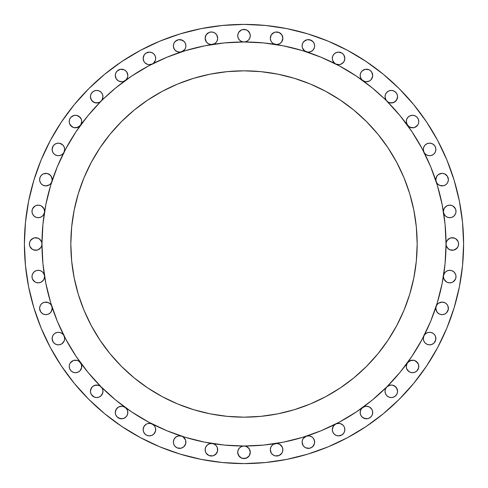 <?xml version="1.0" encoding="UTF-8"?>
<svg xmlns="http://www.w3.org/2000/svg" width="488" height="488" viewBox="0 0 488 488"><rect width="100%" height="100%" fill="white"/><g stroke="black" fill="none" stroke-linecap="round" stroke-linejoin="round"><path stroke-width="0.73" d="M155.519 428.08L155.702 429.605A6.277 6.277 0 0 1 149.432 435.875A6.277 6.277 0 0 1 143.155 429.605L143.637 432.002L144.997 434.039L147.028 435.4L149.432 435.875L151.829 435.4L153.866 434.039L155.587 430.825L155.471 427.897L154.781 426.323L153.689 424.993L150.774 423.474L147.608 423.596L146.15 424.255L143.954 426.536L143.155 429.605L143.326 428.165M185.66 440.377L185.904 442.11A6.277 6.277 0 0 1 179.633 448.387A6.277 6.277 0 0 1 173.356 442.11L173.832 444.513L175.192 446.55L177.229 447.905L179.633 448.387L182.03 447.905L184.067 446.55L185.782 443.336L185.599 440.17L184.708 438.425L183.317 437.035L181.566 436.144L178.651 435.912L175.942 437.035L174.039 439.261L173.356 442.11L173.502 440.755M216.306 445.812L217.209 447.344L217.691 449.741A6.277 6.277 0 0 1 211.414 456.018A6.277 6.277 0 0 1 205.137 449.741L205.619 452.144L206.979 454.175L209.01 455.536L211.414 456.018L213.817 455.536L215.849 454.175L217.569 450.967L217.3 447.569L216.184 445.666L214.482 444.269L212.396 443.543L209.712 443.702L207.339 444.971L205.716 447.118L205.137 449.741L205.271 448.454M339.276 65.843A202.032 202.032 0 0 0 339.239 65.825L356.24 76.018L372.167 87.828L388.338 102.236L390.071 102.858L393.694 102.504L396.512 100.192L397.567 96.703A6.277 6.277 0 0 1 386.856 101.144L400.172 115.833L411.982 131.76L422.175 148.761L430.654 166.689L437.333 185.355L442.152 204.588L445.062 224.199L446.032 244L446.508 246.403L448.82 249.215L451.083 250.155L453.529 250.155L456.744 248.435L458.104 246.403L458.58 244A6.277 6.277 0 0 1 452.309 250.277A6.277 6.277 0 0 1 446.032 244L445.062 263.801L442.152 283.412L437.333 302.645L430.654 321.311L422.175 339.239L411.982 356.24L400.172 372.167L386.856 386.856L372.167 400.172L356.24 411.982L339.239 422.175L321.311 430.654L302.645 437.333L283.412 442.152L263.801 445.062L244 446.032A6.277 6.277 0 0 1 250.277 452.309A6.277 6.277 0 0 1 244 458.58A6.277 6.277 0 0 1 237.723 452.309L238.784 455.792L241.597 458.104L244 458.58L247.483 457.524L249.215 455.792L250.277 452.309L249.215 448.82L246.403 446.508L244 446.032L224.199 445.062L204.588 442.152L185.355 437.333L166.689 430.654L148.761 422.175L131.76 411.982L115.833 400.172L101.144 386.856L87.828 372.167L76.018 356.24L65.825 339.239L57.346 321.311L50.667 302.645L45.848 283.412L42.938 263.801L41.968 244A6.277 6.277 0 0 1 35.691 250.277A6.277 6.277 0 0 1 29.42 244L29.896 246.403L31.256 248.435L33.294 249.795L35.691 250.277L38.095 249.795L40.132 248.435L41.492 246.403L41.968 244A202.032 202.032 0 0 1 244 41.968A202.032 202.032 0 0 1 446.032 244A202.032 202.032 0 0 0 446.032 243.872M282.332 447.221L282.863 449.741A6.277 6.277 0 0 1 276.586 456.018A6.277 6.277 0 0 1 270.309 449.741L271.371 453.23L273.103 454.956L275.36 455.896L278.99 455.536L281.021 454.175L282.381 452.144L282.863 449.741L282.284 447.118L279.545 444.208L276.958 443.476L273.518 444.269L271.816 445.666L270.7 447.569L270.309 449.741L270.791 447.344L271.694 445.812M314.052 439.45L314.644 442.11A6.277 6.277 0 0 1 308.367 448.387A6.277 6.277 0 0 1 302.096 442.11L302.572 444.513L303.933 446.55L305.97 447.905L308.367 448.387L310.771 447.905L312.808 446.55L314.522 443.336L314.473 440.646L313.144 438.035L312.058 437.035L309.349 435.912L306.433 436.144L304.683 437.035L303.292 438.425L302.401 440.17L302.096 442.11L302.34 440.377M344.674 428.165L344.845 429.605A6.277 6.277 0 0 1 338.568 435.875A6.277 6.277 0 0 1 332.298 429.605L332.773 432.002L334.134 434.039L336.171 435.4L338.568 435.875L342.058 434.82L343.784 433.088L344.723 430.825L344.638 428.019L344.046 426.536L343.095 425.255L340.392 423.596L337.226 423.474L335.72 424.011L333.219 426.323L332.298 429.605L332.48 428.08M372.527 411L372.716 412.525A6.277 6.277 0 0 1 366.439 418.795A6.277 6.277 0 0 1 360.162 412.525L360.644 414.922L362.005 416.959L365.213 418.68L367.665 418.68L369.922 417.74L371.655 416.008L372.594 413.745L372.478 410.823L371.789 409.243L369.288 406.931L367.665 406.37L365.945 406.266L362.749 407.45L360.852 409.676L360.162 412.525L360.315 411.164M397.354 389.674L397.567 391.297A6.277 6.277 0 0 1 391.297 397.567A6.277 6.277 0 0 1 385.02 391.297L385.496 393.694L386.856 395.731L388.893 397.092L391.297 397.567L393.694 397.092L395.731 395.731L397.092 393.694L397.567 391.297L396.512 387.808L393.694 385.496L391.913 385.05L390.071 385.142L386.856 386.856L385.496 388.893L385.02 391.297A6.277 6.277 0 0 1 386.856 386.856L388.155 385.862M418.551 364.701L418.795 366.439A6.277 6.277 0 0 1 412.525 372.716A6.277 6.277 0 0 1 406.248 366.439L406.724 368.843L408.084 370.874L410.121 372.234L412.525 372.716L414.922 372.234L416.959 370.874L418.68 367.665L418.49 364.499L417.6 362.749L414.465 360.473L412.525 360.162L408.834 361.364L407.45 362.749L406.248 366.439L406.492 364.701M434.625 334.811L435.4 336.171L435.875 338.568A6.277 6.277 0 0 1 429.605 344.845A6.277 6.277 0 0 1 423.328 338.568L423.804 340.972L425.164 343.003L427.201 344.363L429.605 344.845L432.002 344.363L434.039 343.003L435.754 339.794L435.528 336.513L434.527 334.683L432.984 333.286L431.069 332.468L428.989 332.328L426.976 332.871L425.255 334.048L424.011 335.72L423.328 338.568L423.474 337.214M447.002 304.439L447.905 305.97L448.387 308.367A6.277 6.277 0 0 1 442.11 314.644A6.277 6.277 0 0 1 435.839 308.367L436.315 310.771L437.675 312.808L439.712 314.168L442.11 314.644L444.513 314.168L446.55 312.808L448.265 309.593L447.996 306.196L446.88 304.292L445.178 302.896L443.092 302.176L440.89 302.218L438.834 303.017L437.181 304.488L436.144 306.433M450.406 270.346L452.144 270.791L454.175 272.151L455.536 274.183L456.018 276.586A6.277 6.277 0 0 1 449.741 282.863A6.277 6.277 0 0 1 443.47 276.586L443.946 278.99L445.306 281.021L447.344 282.381L449.741 282.863L452.144 282.381L454.175 281.021L455.536 278.99L456.018 276.586L455.585 274.299L454.346 272.328L452.48 270.944L450.235 270.334L447.923 270.584L445.855 271.657L444.33 273.414L443.543 275.604M443.537 212.353A6.277 6.277 0 0 1 443.47 211.414A6.277 6.277 0 0 0 443.537 212.353M443.543 212.396L444.33 214.586L445.855 216.343L447.923 217.416L450.235 217.666L452.48 217.056L454.346 215.672L455.585 213.701L456.018 211.414A6.277 6.277 0 0 1 450.253 217.666A6.277 6.277 0 0 1 443.549 212.433M436.138 181.542A6.277 6.277 0 0 1 435.839 179.633A6.277 6.277 0 0 0 436.138 181.542M436.144 181.566L437.181 183.512L438.834 184.982L440.89 185.782L443.092 185.824L445.178 185.105L446.88 183.708L447.996 181.804L448.387 179.633A6.277 6.277 0 0 1 436.15 181.597M423.999 152.256A6.277 6.277 0 0 1 423.328 149.432L424.011 152.28L425.255 153.952L426.976 155.129L428.989 155.672L431.069 155.532L432.984 154.714L434.527 153.317L435.528 151.487L435.875 149.432A6.277 6.277 0 0 1 424.023 152.305M407.425 125.215A6.277 6.277 0 0 1 406.248 121.561L407.45 125.251L408.834 126.636L412.525 127.838L414.465 127.527L417.6 125.251L418.49 123.501L418.795 121.561A6.277 6.277 0 0 1 407.474 125.282M386.856 101.144A6.277 6.277 0 0 1 385.02 96.703L386.075 100.192L388.155 102.138M362.718 80.526A6.277 6.277 0 0 1 360.162 75.475L360.339 76.939L361.669 79.55L364.268 81.362L365.945 81.734L369.288 81.069L370.697 80.087L371.789 78.757L372.716 75.475A6.277 6.277 0 0 1 362.785 80.575M335.695 63.977A6.277 6.277 0 0 1 332.298 58.395L332.529 60.103L334.31 63.007L335.72 63.989L338.818 64.666L340.392 64.404L343.095 62.745L344.046 61.464L344.845 58.395A6.277 6.277 0 0 1 335.744 64.001M306.403 51.85A6.277 6.277 0 0 1 302.096 45.89L302.401 47.83L303.292 49.575L304.683 50.965L307.879 52.143L310.771 51.685L313.144 49.965L314.473 47.354L314.644 45.89A6.277 6.277 0 0 1 306.458 51.862M275.567 44.451A6.277 6.277 0 0 1 270.309 38.259L270.7 40.431L271.816 42.334L273.518 43.731L276.958 44.524L279.545 43.792L281.588 42.047L282.863 38.259A6.277 6.277 0 0 1 275.647 44.463M244.128 41.968A202.032 202.032 0 0 0 244 41.968L246.403 41.492L248.435 40.132L249.795 38.095L250.277 35.691A6.277 6.277 0 0 1 244 41.968A6.277 6.277 0 0 1 237.723 35.691L238.205 38.095L239.565 40.132L241.597 41.492L244 41.968A202.032 202.032 0 0 0 243.872 41.968M212.353 44.463A6.277 6.277 0 0 1 205.137 38.259L206.412 42.047L208.455 43.792L211.042 44.524L214.482 43.731L216.184 42.334L217.3 40.431L217.691 38.259A6.277 6.277 0 0 1 212.433 44.451M181.542 51.862A6.277 6.277 0 0 1 173.356 45.89L173.527 47.354L174.856 49.965L177.229 51.685L180.121 52.143L183.317 50.965L184.708 49.575L185.599 47.83L185.904 45.89A6.277 6.277 0 0 1 181.597 51.85M152.256 64.001A6.277 6.277 0 0 1 143.155 58.395L143.954 61.464L144.906 62.745L147.608 64.404L149.182 64.666L152.28 63.989L153.689 63.007L155.471 60.103L155.702 58.395A6.277 6.277 0 0 1 152.305 63.977M125.215 80.575A6.277 6.277 0 0 1 115.284 75.475L116.211 78.757L117.303 80.087L118.712 81.069L122.055 81.734L123.732 81.362L126.331 79.55L127.661 76.939L127.838 75.475A6.277 6.277 0 0 1 125.282 80.526M65.843 148.724A202.032 202.032 0 0 0 65.825 148.761L76.018 131.76L87.828 115.833L101.925 100.192L102.98 96.703A6.277 6.277 0 0 1 94.306 102.504A6.277 6.277 0 0 1 90.433 96.703L91.488 100.192L94.306 102.504L97.929 102.858L99.662 102.236L115.833 87.828L131.76 76.018L148.761 65.825A202.032 202.032 0 0 0 148.73 65.837M80.526 125.282A6.277 6.277 0 0 1 69.204 121.561L69.51 123.501L70.4 125.251L73.535 127.527L75.475 127.838L79.166 126.636L80.55 125.251L81.752 121.561A6.277 6.277 0 0 1 80.575 125.215M63.977 152.305A6.277 6.277 0 0 1 52.124 149.432L52.472 151.487L53.473 153.317L55.016 154.714L56.931 155.532L59.011 155.672L61.024 155.129L62.745 153.952L63.989 152.28L64.672 149.432A6.277 6.277 0 0 1 64.001 152.256M51.85 181.597A6.277 6.277 0 0 1 39.613 179.633L40.004 181.804L41.12 183.708L42.822 185.105L44.908 185.824L47.11 185.782L49.166 184.982L50.819 183.512L51.856 181.566M49.373 174.411L51.106 176.144L52.161 179.633A6.277 6.277 0 0 1 51.862 181.542A6.277 6.277 0 0 0 52.161 179.633L51.685 177.229L50.325 175.192L47.11 173.478L43.487 173.832L41.45 175.192L40.095 177.229L39.613 179.633L40.095 177.229M127.246 409.865L127.838 412.525A6.277 6.277 0 0 1 121.561 418.795A6.277 6.277 0 0 1 115.284 412.525L115.766 414.922L117.126 416.959L120.335 418.68L122.787 418.68L125.044 417.74L126.776 416.008L127.716 413.745L127.661 411.061L127.148 409.676L125.251 407.45L123.732 406.638L122.055 406.266L118.712 406.931L116.211 409.243L115.284 412.525L115.473 411M99.845 385.862L101.144 386.856A6.277 6.277 0 0 1 96.703 397.567A6.277 6.277 0 0 1 90.433 391.297L90.908 393.694L92.269 395.731L94.306 397.092L96.703 397.567L99.107 397.092L101.144 395.731L102.858 392.517L102.858 390.071L101.925 387.808L99.662 385.764L97.929 385.142L94.306 385.496L92.726 386.447L91.488 387.808L90.433 391.297L90.646 389.674M81.508 364.701L81.752 366.439A6.277 6.277 0 0 1 75.475 372.716A6.277 6.277 0 0 1 69.204 366.439L69.68 368.843L71.041 370.874L73.078 372.234L75.475 372.716L77.879 372.234L79.916 370.874L81.63 367.665L81.441 364.499L80.55 362.749L79.166 361.364L77.415 360.473L75.475 360.162L73.535 360.473L71.791 361.364L70.4 362.749L69.51 364.499L69.204 366.439L69.448 364.701M64.081 335.909L64.672 338.568A6.277 6.277 0 0 1 58.395 344.845A6.277 6.277 0 0 1 52.124 338.568L53.18 342.058L54.912 343.784L57.175 344.723L59.621 344.723L61.885 343.784L64.196 340.972L64.672 338.568L63.989 335.72L62.745 334.048L61.024 332.871L59.011 332.328L56.931 332.468L55.016 333.286L53.473 334.683L52.472 336.513L52.124 338.568L52.6 336.171L53.375 334.811M50.904 304.603L51.685 305.97L52.161 308.367A6.277 6.277 0 0 1 45.89 314.644A6.277 6.277 0 0 1 39.613 308.367L40.095 310.771L41.45 312.808L43.487 314.168L45.89 314.644L48.288 314.168L50.325 312.808L51.685 310.771L52.161 308.367A6.277 6.277 0 0 0 51.862 306.458A6.277 6.277 0 0 1 52.161 308.367L51.106 311.856M44.53 276.586A6.277 6.277 0 0 1 38.259 282.863A6.277 6.277 0 0 1 31.982 276.586L32.464 278.99L33.825 281.021L35.856 282.381L38.259 282.863L40.657 282.381L42.694 281.021L44.054 278.99L44.53 276.586A6.277 6.277 0 0 0 44.463 275.647A6.277 6.277 0 0 1 44.53 276.586M44.451 212.433A6.277 6.277 0 0 1 37.747 217.666A6.277 6.277 0 0 1 31.982 211.414L32.415 213.701L33.654 215.672L35.52 217.056L37.765 217.666L40.077 217.416L42.145 216.343L43.67 214.586L44.457 212.396M37.594 217.654L35.856 217.209L33.825 215.849L32.464 213.817L31.982 211.414A6.277 6.277 0 0 1 38.259 205.137A6.277 6.277 0 0 1 44.463 212.353A6.277 6.277 0 0 0 44.53 211.414L44.054 209.01L42.694 206.979L40.657 205.619L38.259 205.137L35.856 205.619L33.825 206.979L32.464 209.01L31.982 211.414L32.464 209.01L34.77 206.198M24.4 244A219.6 219.6 0 0 1 244 24.4A219.6 219.6 0 0 1 463.6 244L462.545 265.527L459.379 286.84L454.145 307.745L446.886 328.04L437.669 347.517L426.591 366.006L413.751 383.312L399.282 399.282L383.312 413.751L366.006 426.591L347.517 437.669L328.04 446.886L307.745 454.145L286.84 459.379L265.527 462.545L244 463.6L222.473 462.545L201.16 459.379L180.255 454.145L159.96 446.886L140.483 437.669L121.994 426.591L104.688 413.751L88.718 399.282L74.249 383.312L61.409 366.006L50.331 347.517L41.114 328.04L33.855 307.745L28.621 286.84L25.455 265.527L24.4 244L25.455 222.473L28.621 201.16L33.855 180.255L41.114 159.96L50.331 140.483L61.409 121.994L74.249 104.688L88.718 88.718L104.688 74.249L121.994 61.409L140.483 50.331L159.96 41.114L180.255 33.855L201.16 28.621L222.473 25.455L244 24.4L265.527 25.455L286.84 28.621L307.745 33.855L328.04 41.114L347.517 50.331L366.006 61.409L383.312 74.249L399.282 88.718L413.751 104.688L426.591 121.994L437.669 140.483L446.886 159.96L454.145 180.255L459.379 201.16L462.545 222.473L463.6 244A219.6 219.6 0 0 1 244 463.6A219.6 219.6 0 0 1 24.4 244M41.968 243.872A202.032 202.032 0 0 0 41.968 244L42.938 224.199L45.848 204.588L50.667 185.355L57.346 166.689L65.825 148.761M417.173 244A173.173 173.173 0 0 1 244 417.173A173.173 173.173 0 0 1 70.827 244A173.173 173.173 0 0 1 244 70.827A173.173 173.173 0 0 1 417.173 244L416.337 227.024L413.842 210.218L409.713 193.73L403.991 177.73L396.72 162.37L387.984 147.791L377.865 134.139L366.451 121.549L353.861 110.136L340.209 100.016L325.63 91.28L310.27 84.009L294.27 78.287L277.782 74.158L260.976 71.663L244 70.827L227.024 71.663L210.218 74.158L193.73 78.287L177.73 84.009L162.37 91.28L147.791 100.016L134.139 110.136L121.549 121.549L110.136 134.139L100.016 147.791L91.28 162.37L84.009 177.73L78.287 193.73L74.158 210.218L71.663 227.024L70.827 244L71.663 260.976L74.158 277.782L78.287 294.27L84.009 310.27L91.28 325.63L100.016 340.209L110.136 353.861L121.549 366.451L134.139 377.865L147.791 387.984L162.37 396.72L177.73 403.991L193.73 409.713L210.218 413.842L227.024 416.337L244 417.173L260.976 416.337L277.782 413.842L294.27 409.713L310.27 403.991L325.63 396.72L340.209 387.984L353.861 377.865L366.451 366.451L377.865 353.861L387.984 340.209L396.72 325.63L403.991 310.27L409.713 294.27L413.842 277.782L416.337 260.976L417.173 244M148.761 65.825L166.689 57.346L185.355 50.667L204.588 45.848L224.199 42.938L244 41.968L263.801 42.938L283.412 45.848L302.645 50.667L321.311 57.346L339.239 65.825M446.032 244.128A202.032 202.032 0 0 0 446.032 244A202.032 202.032 0 0 1 244 446.032A202.032 202.032 0 0 1 41.968 244A202.032 202.032 0 0 0 41.968 244.128M244 446.032L241.597 446.508L239.565 447.868L238.205 449.905L237.723 452.309A6.277 6.277 0 0 1 244 446.032M438.627 313.589L436.894 311.856L435.839 308.367A6.277 6.277 0 0 1 436.138 306.458A6.277 6.277 0 0 0 435.839 308.367L436.315 305.97L437.095 304.603M443.537 275.647A6.277 6.277 0 0 0 443.47 276.586A6.277 6.277 0 0 1 443.537 275.647M458.458 242.774L458.58 244L458.104 241.597L456.744 239.565L454.706 238.205L452.309 237.723L449.905 238.205L447.868 239.565L446.508 241.597L446.032 244L446.508 241.597M456.018 211.414L455.536 209.01L454.175 206.979L452.144 205.619L449.741 205.137L447.344 205.619L445.306 206.979L443.946 209.01L443.47 211.414A6.277 6.277 0 0 1 449.741 205.137A6.277 6.277 0 0 1 456.018 211.414L455.536 213.817L454.175 215.849L452.144 217.209L450.406 217.654M445.599 174.411L447.325 176.144L448.387 179.633L447.325 176.144L444.513 173.832L442.11 173.356L438.627 174.411L436.894 176.144L435.839 179.633L436.894 176.144M435.4 147.028L435.875 149.432L435.4 147.028L434.039 144.997L432.002 143.637L429.605 143.155L427.201 143.637L425.164 144.997L423.804 147.028L423.328 149.432L423.45 148.206M418.68 120.335L418.795 121.561L418.32 119.157L416.959 117.126L414.922 115.766L412.525 115.284L410.121 115.766L408.084 117.126L406.724 119.157L406.248 121.561L406.724 119.157M397.092 94.306L397.567 96.703L397.092 94.306L395.731 92.269L393.694 90.908L391.297 90.433L388.893 90.908L386.856 92.269L385.496 94.306L385.02 96.703L385.496 94.306M372.234 73.078L372.716 75.475L371.655 71.992L369.922 70.26L367.665 69.32L365.213 69.32L362.005 71.041L360.644 73.078L360.162 75.475A6.277 6.277 0 0 1 366.439 69.204A6.277 6.277 0 0 1 372.716 75.475L372.527 77M344.723 57.175L344.845 58.395L343.784 54.912L342.058 53.18L338.568 52.124L336.171 52.6L334.134 53.961L332.773 55.998L332.298 58.395L332.413 57.175M314.168 43.487L314.644 45.89L314.168 43.487L312.808 41.45L309.593 39.735L307.147 39.735L303.933 41.45L302.572 43.487L302.096 45.89A6.277 6.277 0 0 1 308.367 39.613A6.277 6.277 0 0 1 314.644 45.89L314.498 47.245M282.381 35.856L282.863 38.259L281.802 34.77L280.069 33.044L277.812 32.104L275.36 32.104L273.103 33.044L271.371 34.77L270.309 38.259A6.277 6.277 0 0 1 276.586 31.982A6.277 6.277 0 0 1 282.863 38.259L282.729 39.546M250.155 34.471L250.277 35.691L249.795 33.294L248.435 31.256L246.403 29.896L244 29.42L241.597 29.896L239.565 31.256L238.205 33.294L237.723 35.691L238.205 33.294M217.209 35.856L217.691 38.259L216.629 34.77L214.897 33.044L212.64 32.104L210.188 32.104L207.931 33.044L206.198 34.77L205.137 38.259A6.277 6.277 0 0 1 211.414 31.982A6.277 6.277 0 0 1 217.691 38.259L217.209 40.657L216.306 42.188M185.428 43.487L185.904 45.89L185.428 43.487L184.067 41.45L180.853 39.735L178.407 39.735L175.192 41.45L173.832 43.487L173.356 45.89A6.277 6.277 0 0 1 179.633 39.613A6.277 6.277 0 0 1 185.904 45.89L185.66 47.623M155.587 57.175L155.702 58.395L155.227 55.998L153.866 53.961L151.829 52.6L149.432 52.124L145.942 53.18L144.216 54.912L143.155 58.395L143.277 57.175M127.356 73.078L127.838 75.475L126.776 71.992L125.044 70.26L122.787 69.32L120.335 69.32L117.126 71.041L115.766 73.078L115.284 75.475A6.277 6.277 0 0 1 121.561 69.204A6.277 6.277 0 0 1 127.838 75.475L127.685 76.836M102.98 96.703L102.504 94.306L101.144 92.269L99.107 90.908L96.703 90.433L94.306 90.908L92.269 92.269L90.908 94.306L90.433 96.703A6.277 6.277 0 0 1 96.703 90.433A6.277 6.277 0 0 1 102.98 96.703L102.504 94.306L101.144 92.269M78.964 116.345L81.276 119.157L81.752 121.561L81.276 119.157L79.916 117.126L76.701 115.406L74.255 115.406L71.041 117.126L69.68 119.157L69.204 121.561L69.68 119.157M64.196 147.028L64.672 149.432L64.196 147.028L62.836 144.997L59.621 143.277L57.175 143.277L54.912 144.216L53.18 145.942L52.124 149.432A6.277 6.277 0 0 1 58.395 143.155A6.277 6.277 0 0 1 64.672 149.432L64.526 150.786M41.846 242.774L41.968 244L41.492 241.597L40.132 239.565L38.095 238.205L35.691 237.723L33.294 238.205L31.256 239.565L29.896 241.597L29.42 244L29.896 241.597M44.457 275.604L43.67 273.414L42.145 271.657L40.077 270.584L37.765 270.334L35.52 270.944L33.654 272.328L32.415 274.299L31.982 276.586L32.464 274.183L33.825 272.151L35.856 270.791L37.594 270.346M51.856 306.433L50.819 304.488L49.166 303.017L47.11 302.218L44.908 302.176L42.822 302.896L41.12 304.292L40.004 306.196L39.613 308.367L40.095 305.97L40.998 304.439M50.331 347.517L61.409 366.006M244 24.4L222.473 25.455M143.441 427.738L143.832 426.774M144.058 426.366L146.064 424.31M145.942 424.383L147.382 423.669M147.84 423.535L150.725 423.462M150.658 423.45L152.103 423.926M152.5 424.127L154.726 426.244M154.647 426.115L155.398 427.665M152.305 424.023A6.277 6.277 0 0 1 155.702 429.605L155.587 430.825M150.658 435.754L149.432 435.875M143.277 430.825L143.155 429.605A6.277 6.277 0 0 1 152.256 423.999M173.478 440.89L173.948 439.45M174.179 439.005L174.674 438.267M174.997 437.876L176.144 436.894L178.541 435.93M178.407 435.955L179.913 435.845M180.414 435.888L181.286 436.058M181.725 436.199L183.244 436.98M183.116 436.894L185.544 440.017M184.848 445.599L183.116 447.325L180.853 448.265L177.229 447.905M173.832 444.513L173.356 442.11A6.277 6.277 0 0 1 181.542 436.138M205.259 448.515L205.668 447.221M205.893 446.764L206.308 446.093M206.644 445.666L207.168 445.123M207.595 444.763L208.211 444.348M208.705 444.08L209.395 443.799M209.931 443.647L210.676 443.513M211.219 443.47L212.006 443.494M212.475 443.555L214.317 444.178M214.61 444.342L216.086 445.556M217.569 450.967L217.209 452.144M216.629 453.23L213.817 455.536M212.64 455.896L209.01 455.536L206.198 453.23M205.619 452.144L205.137 449.741A6.277 6.277 0 0 1 212.353 443.537M237.845 451.083L238.205 449.905M240.517 447.087L241.597 446.508M250.277 452.309L249.215 455.792L246.403 458.104M245.226 458.458L241.597 458.104M240.517 457.524L238.205 454.706M237.845 453.529L237.723 452.309M271.914 445.556L273.39 444.342M273.683 444.178L275.525 443.555M275.994 443.494L276.781 443.47M277.324 443.513L278.069 443.647M278.605 443.799L279.295 444.08M279.789 444.348L280.405 444.763M280.832 445.123L281.356 445.666M281.692 446.093L282.107 446.764M281.802 453.23L278.99 455.536M277.812 455.896L275.36 455.896L273.103 454.956M272.151 454.175L271.371 453.23M270.791 452.144L270.309 449.741A6.277 6.277 0 0 1 275.567 443.549M302.456 440.017L303.243 438.498M303.152 438.627L306.275 436.199M306.714 436.058L307.586 435.888M308.087 435.845L309.593 435.955L311.966 436.974M311.856 436.894L313.003 437.876M313.326 438.267L313.821 439.005M313.589 445.599L311.856 447.325L309.593 448.265L305.97 447.905M303.152 445.599L302.096 442.11A6.277 6.277 0 0 1 306.403 436.15M332.603 427.665L334.237 425.06M334.134 425.164L335.5 424.127M335.897 423.926L338.715 423.328M338.568 423.328L340.16 423.535M340.618 423.669L343.058 425.219M343.003 425.164L343.942 426.366M344.168 426.774L344.558 427.738M335.744 423.999A6.277 6.277 0 0 1 344.845 429.605L344.723 430.825M340.972 435.4L339.794 435.754M338.568 435.875L337.342 435.754M332.413 430.825L332.298 429.605A6.277 6.277 0 0 1 335.695 424.023M360.284 411.299L360.754 409.865M360.992 409.414L361.48 408.676M361.809 408.291L364.176 406.669M364.036 406.724L365.701 406.29M366.128 406.254L369.123 406.852M369.507 407.047L371.74 409.164M371.655 409.035L372.405 410.585M370.874 416.959L368.843 418.32M367.665 418.68L364.036 418.32M360.644 414.922L360.162 412.525A6.277 6.277 0 0 1 362.718 407.474M388.521 385.666L391.705 385.032M392.114 385.075L395.115 386.319M395.433 386.575L397.238 389.278M396.512 394.78L394.78 396.512M393.694 397.092L392.517 397.445M386.856 395.731L385.496 393.694L385.02 391.297M406.608 364.347L407.395 362.822M407.309 362.956L410.426 360.522M410.786 360.412L414.257 360.412M414.617 360.522L416.136 361.309M416.008 361.224L418.436 364.347M407.474 362.718A6.277 6.277 0 0 1 418.795 366.439L418.32 368.843M414.922 372.234L413.745 372.594M409.035 371.655L406.724 368.843M406.37 367.665L406.248 366.439A6.277 6.277 0 0 1 407.425 362.785M423.45 337.342L423.92 335.909M424.102 335.543L425.219 334.079M425.164 334.134L427.201 332.773L428.806 332.346M429.165 332.31L430.983 332.45M430.825 332.413L433.088 333.353L434.405 334.53M430.825 344.723L429.605 344.845M426.115 343.784L425.164 343.003M423.804 340.972L423.328 338.568A6.277 6.277 0 0 1 423.999 335.744M436.193 306.293L436.315 305.97M437.303 304.341L438.761 303.066M438.627 303.152L442.11 302.096L445.013 302.81M445.306 302.969L446.782 304.183M436.15 306.403A6.277 6.277 0 0 1 448.387 308.367L447.905 310.771M444.513 314.168L443.336 314.522M443.555 275.525L444.525 273.103L445.721 271.767M445.971 271.572L447.764 270.633M448.075 270.535L450.095 270.321M443.549 275.567A6.277 6.277 0 0 1 450.253 270.334A6.277 6.277 0 0 1 456.018 276.586L455.536 278.99L453.23 281.802M452.144 282.381L450.967 282.741M446.258 281.802L443.946 278.99M447.087 240.517L449.905 238.205M451.083 237.845L454.706 238.205M455.792 238.784L458.104 241.597M448.82 249.215L446.508 246.403L446.032 244A6.277 6.277 0 0 1 452.309 237.723A6.277 6.277 0 0 1 458.58 244L458.104 246.403M457.524 247.483L454.706 249.795M453.529 250.155L449.905 249.795M444.525 207.931L446.258 206.198M447.344 205.619L448.515 205.259M453.23 206.198L455.536 209.01M450.095 217.679L448.075 217.465M447.764 217.367L445.971 216.428M445.721 216.233L444.385 214.683M444.525 214.897L443.555 212.475M439.712 173.832L440.89 173.478M437.095 183.396L436.315 182.03L435.839 179.633A6.277 6.277 0 0 1 442.11 173.356A6.277 6.277 0 0 1 448.387 179.633L447.905 182.03L447.002 183.561M446.782 183.817L445.306 185.031M445.013 185.19L443.171 185.812M443.336 185.782L439.712 185.428L437.303 183.659M436.315 182.03L436.193 181.707M423.804 147.028L425.164 144.997M427.201 143.637L428.379 143.277M429.605 143.155L430.825 143.277M423.92 152.091L423.328 149.432A6.277 6.277 0 0 1 429.605 143.155A6.277 6.277 0 0 1 435.875 149.432L435.4 151.829L434.625 153.189M434.405 153.47L433.021 154.69M433.088 154.647L430.825 155.587L429.165 155.69M428.806 155.654L427.055 155.166M427.201 155.227L425.164 153.866L424.102 152.457M410.121 115.766L411.299 115.406M416.959 117.126L418.32 119.157M406.492 123.299L406.248 121.561A6.277 6.277 0 0 1 412.525 115.284A6.277 6.277 0 0 1 418.795 121.561L418.551 123.299M418.436 123.653L417.649 125.178M417.74 125.044L414.617 127.478M414.257 127.588L410.786 127.588M410.426 127.478L408.907 126.691M409.035 126.776L406.608 123.653M386.075 93.22L387.808 91.488M388.893 90.908L390.071 90.554M394.78 91.488L396.512 93.22M385.02 96.703A6.277 6.277 0 0 1 391.297 90.433A6.277 6.277 0 0 1 397.567 96.703L397.354 98.326M397.238 98.722L395.433 101.425M395.115 101.681L392.114 102.925M391.705 102.968L388.521 102.334M362.005 71.041L364.036 69.68M365.213 69.32L368.843 69.68M372.405 77.415L370.77 80.014M370.874 79.916L369.507 80.953M369.123 81.148L366.128 81.746M365.701 81.709L362.834 80.612M362.956 80.691L361.809 79.709M361.48 79.324L360.992 78.586M360.754 78.135L360.162 75.475M336.171 52.6L338.568 52.124M332.48 59.92L332.298 58.395A6.277 6.277 0 0 1 338.568 52.124A6.277 6.277 0 0 1 344.845 58.395L344.674 59.835M344.558 60.262L344.168 61.226M343.942 61.634L341.935 63.69M342.058 63.617L340.618 64.331M340.16 64.465L337.275 64.538M337.342 64.55L335.897 64.074M335.5 63.873L333.274 61.756M333.353 61.885L332.603 60.335M303.152 42.401L304.884 40.675L307.147 39.735L310.771 40.095M314.522 47.11L314.052 48.55M313.821 48.995L313.326 49.733M313.003 50.124L311.856 51.106L309.459 52.07M309.593 52.045L308.087 52.155M307.586 52.112L306.714 51.942M306.275 51.801L304.756 51.02M304.884 51.106L302.456 47.983M302.34 47.623L302.096 45.89M270.431 37.033L270.791 35.856M271.371 34.77L274.183 32.464M275.36 32.104L278.99 32.464L281.802 34.77M282.741 39.485L282.332 40.778M282.107 41.236L281.692 41.907M281.356 42.334L280.832 42.877M280.405 43.237L279.789 43.652M279.295 43.92L278.605 44.201M278.069 44.353L277.324 44.487M276.781 44.53L275.994 44.506M275.525 44.445L273.683 43.822M273.39 43.658L271.914 42.444M271.694 42.188L270.73 40.504M270.791 40.657L270.309 38.259M238.784 32.208L241.597 29.896M242.774 29.542L246.403 29.896M247.483 30.476L249.795 33.294M246.403 41.492L245.226 41.846M206.198 34.77L209.01 32.464M210.188 32.104L212.64 32.104L214.897 33.044M215.849 33.825L216.629 34.77M216.086 42.444L214.61 43.658M214.317 43.822L212.475 44.445M212.006 44.506L211.219 44.53M210.676 44.487L209.931 44.353M209.395 44.201L208.705 43.92M208.211 43.652L207.595 43.237M207.168 42.877L206.644 42.334M206.308 41.907L205.893 41.236M205.668 40.778L205.137 38.259M174.411 42.401L176.144 40.675L178.407 39.735L182.03 40.095M185.544 47.983L184.757 49.502M184.848 49.373L181.725 51.801M181.286 51.942L180.414 52.112M179.913 52.155L178.407 52.045L176.034 51.027M176.144 51.106L174.997 50.124M174.674 49.733L174.179 48.995M173.948 48.55L173.356 45.89M147.028 52.6L148.206 52.247M149.432 52.124L150.658 52.247M143.326 59.835L143.155 58.395A6.277 6.277 0 0 1 149.432 52.124A6.277 6.277 0 0 1 155.702 58.395L155.519 59.92M155.398 60.335L153.763 62.94M153.866 62.836L152.5 63.873M152.103 64.074L149.285 64.672M149.432 64.672L147.84 64.465M147.382 64.331L144.942 62.781M144.997 62.836L144.058 61.634M143.832 61.226L143.441 60.262M117.126 71.041L119.157 69.68M120.335 69.32L123.964 69.68M127.716 76.701L127.246 78.135M127.008 78.586L126.52 79.324M126.191 79.709L123.824 81.331M123.964 81.276L122.299 81.709M121.872 81.746L118.877 81.148M118.492 80.953L116.26 78.836M116.345 78.964L115.595 77.415M115.473 77L115.284 75.475M91.488 93.22L93.22 91.488M94.306 90.908L95.483 90.554M101.925 100.192L99.845 102.138M99.479 102.334L96.295 102.968M95.886 102.925L92.885 101.681M92.567 101.425L90.762 98.722M90.646 98.326L90.433 96.703M73.078 115.766L74.255 115.406M69.448 123.299L69.204 121.561A6.277 6.277 0 0 1 75.475 115.284A6.277 6.277 0 0 1 81.752 121.561L81.508 123.299M81.392 123.653L80.605 125.178M80.691 125.044L77.574 127.478M77.214 127.588L73.743 127.588M73.383 127.478L71.864 126.691M71.992 126.776L69.564 123.653M57.175 143.277L58.395 143.155M64.55 150.658L64.081 152.091M63.898 152.457L62.781 153.921M62.836 153.866L60.799 155.227L59.194 155.654M58.834 155.69L57.017 155.55M57.175 155.587L54.912 154.647L53.595 153.47M53.375 153.189L52.509 151.603M52.6 151.829L52.124 149.432M43.487 173.832L44.664 173.478M40.998 183.561L40.095 182.03L39.613 179.633A6.277 6.277 0 0 1 45.89 173.356A6.277 6.277 0 0 1 52.161 179.633L51.685 182.03L50.904 183.396M51.807 181.707L51.685 182.03M50.697 183.659L49.239 184.934M49.373 184.848L45.89 185.904L42.987 185.19M42.694 185.031L41.218 183.817M115.595 410.585L117.23 407.986M117.126 408.084L118.492 407.047M118.877 406.852L121.872 406.254M122.299 406.29L125.166 407.389M125.044 407.309L126.191 408.291M126.52 408.676L127.008 409.414M125.996 416.959L123.964 418.32M122.787 418.68L119.157 418.32M115.766 414.922L115.284 412.525A6.277 6.277 0 0 1 125.215 407.425M90.762 389.278L92.567 386.575M92.885 386.319L95.886 385.075M96.295 385.032L99.479 385.666M102.98 391.297L102.504 393.694M101.925 394.78L100.192 396.512M99.107 397.092L97.929 397.445M94.306 397.092L91.488 394.78M90.908 393.694L90.433 391.297A6.277 6.277 0 0 1 101.144 386.856M69.564 364.347L70.351 362.822M70.26 362.956L73.383 360.522M73.743 360.412L77.214 360.412M77.574 360.522L79.093 361.309M78.964 361.224L81.392 364.347M80.575 362.785A6.277 6.277 0 0 1 81.752 366.439L81.276 368.843M80.691 369.922L79.916 370.874M77.879 372.234L76.701 372.594M71.041 370.874L69.68 368.843M69.32 367.665L69.204 366.439A6.277 6.277 0 0 1 80.526 362.718M53.595 334.53L54.979 333.31M54.912 333.353L57.175 332.413L58.834 332.31M59.194 332.346L60.945 332.834M60.799 332.773L62.836 334.134L63.898 335.543M61.885 343.784L59.621 344.723M58.395 344.845L57.175 344.723M52.6 340.972L52.124 338.568A6.277 6.277 0 0 1 63.977 335.695M41.218 304.183L42.694 302.969M42.987 302.81L44.829 302.188M44.664 302.218L48.288 302.572L50.697 304.341M51.685 305.97L51.807 306.293M48.288 314.168L47.11 314.522M42.401 313.589L40.675 311.856L39.613 308.367A6.277 6.277 0 0 1 51.85 306.403M37.905 270.321L39.925 270.535M40.236 270.633L42.029 271.572M42.279 271.767L43.615 273.317M43.475 273.103L44.445 275.525M43.475 280.069L41.742 281.802M40.657 282.381L39.485 282.741M34.77 281.802L32.464 278.99M32.104 277.812L31.982 276.586A6.277 6.277 0 0 1 37.747 270.334A6.277 6.277 0 0 1 44.451 275.567M35.856 205.619L37.033 205.259M41.742 206.198L44.054 209.01M44.445 212.475L43.475 214.897L42.279 216.233M42.029 216.428L40.236 217.367M39.925 217.465L37.905 217.679M30.476 240.517L33.294 238.205M34.471 237.845L38.095 238.205M39.18 238.784L41.492 241.597M29.542 245.226L29.42 244A6.277 6.277 0 0 1 35.691 237.723A6.277 6.277 0 0 1 41.968 244L41.492 246.403M40.913 247.483L38.095 249.795M36.917 250.155L33.294 249.795M32.208 249.215L29.896 246.403M377.865 353.861L376.047 356.033M356.033 376.047L353.861 377.865M134.139 377.865L131.967 376.047M111.953 356.033L110.136 353.861M110.136 134.139L111.953 131.967M131.967 111.953L134.139 110.136M353.861 110.136L356.033 111.953M376.047 131.967L377.865 134.139M64.001 335.744A6.277 6.277 0 0 1 64.672 338.568M125.282 407.474A6.277 6.277 0 0 1 127.838 412.525M237.723 35.691A6.277 6.277 0 0 1 244 29.42A6.277 6.277 0 0 1 250.277 35.691M424.023 335.695A6.277 6.277 0 0 1 435.875 338.568M386.856 386.856A6.277 6.277 0 0 1 397.567 391.297M362.785 407.425A6.277 6.277 0 0 1 372.716 412.525M306.458 436.138A6.277 6.277 0 0 1 314.644 442.11M275.647 443.537A6.277 6.277 0 0 1 282.863 449.741M212.433 443.549A6.277 6.277 0 0 1 217.691 449.741M181.597 436.15A6.277 6.277 0 0 1 185.904 442.11"/></g></svg>
